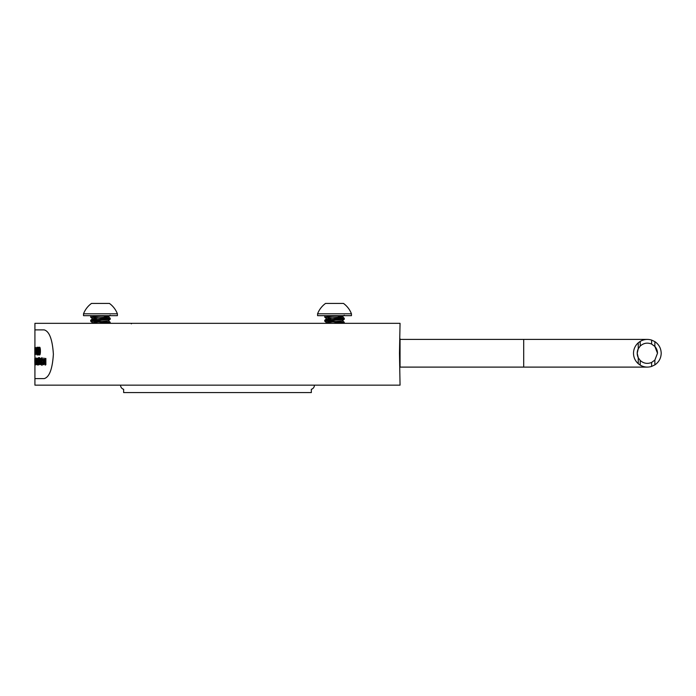 <?xml version="1.0" encoding="UTF-8"?>
<svg xmlns="http://www.w3.org/2000/svg" width="696" height="696" viewBox="0 0 696 696"><rect width="100%" height="100%" fill="white"/><g stroke="black" fill="none" stroke-linecap="round" stroke-linejoin="round"><path stroke-width="1.04" d="M400.052 323.335L34.922 323.335L34.922 347.687L34.922 329.887L44.179 329.887C49.364 331.313 52.426 339.43 53.383 354.247C52.417 369.089 49.346 377.206 44.179 378.607L34.922 378.607L34.922 362.259L34.922 385.158L400.052 385.158L399.478 353.255L400.052 323.335M34.913 362.259L34.983 362.259C34.965 364.539 34.939 364.539 34.931 362.259L34.922 354.516L34.913 362.259C34.931 366.427 34.974 366.427 35.035 362.259M120.547 385.158A4.324 4.324 0 0 0 123.644 389.308L123.644 392.579L311.338 392.579L311.338 389.308A4.324 4.324 0 0 0 314.427 385.158M399.878 341.231L399.974 339.892M400 339.535L400.052 338.787M399.974 366.618L399.878 365.296M391.474 323.335L390.9 323.335M344.041 323.335L344.259 322.239L327.085 320.743L344.259 322.239L342.397 320.682M333.836 323.335L344.285 322.283L344.146 323.335M344.285 319.194L344.285 319.194C344.885 319.864 324.153 320.525 324.754 321.195L341.945 322.744L324.78 321.239L324.754 320.282C324.153 319.621 344.885 318.951 344.285 318.281L337.499 317.489L344.259 318.237L344.285 319.194L344.285 318.281M341.945 318.742L324.78 317.237L324.754 315.662M324.78 317.237L326.642 318.794L331.54 319.49L326.642 318.794L324.754 317.193C324.249 316.689 336.455 316.158 341.771 315.662M351.454 315.662L351.454 313.809L317.576 313.809L317.576 315.662L351.454 315.662L351.454 313.809A23.246 23.246 0 0 0 343.485 303.421L325.676 303.421M317.576 313.809A23.246 23.246 0 0 1 325.554 303.421M326.642 322.796L324.78 321.239L326.642 322.796L329.73 323.335L326.642 322.683L342.397 320.795L330.565 322.074L325.867 323.335L326.642 322.683M326.642 318.794L342.397 316.793L337.499 315.993L342.397 316.689L344.259 318.237L342.397 316.689L331.54 317.994L340.831 318.637M324.754 321.195L324.754 320.282M343.363 303.421L343.485 303.421A23.246 23.246 0 0 1 351.454 313.809M99.78 323.335L110.229 322.283L109.985 323.335L110.203 322.239L93.029 320.743L110.203 322.239L108.341 320.682M97.483 321.996L107.889 322.744L90.724 321.239L90.698 320.282C90.097 319.621 110.829 318.951 110.229 318.281L103.443 317.489L110.203 318.237L110.229 319.194L110.072 318.394M90.724 321.239L92.585 322.796L95.674 323.335L92.585 322.796L90.698 321.195C90.097 320.525 110.829 319.864 110.229 319.194L110.229 319.194M109.42 318.542L90.724 317.237L90.698 315.662M105.348 318.524L97.483 317.994L108.341 316.793L92.585 318.69L97.483 319.49L92.585 318.794L90.698 317.193C90.193 316.689 102.399 316.158 107.715 315.662M117.398 315.662L117.398 313.809L83.52 313.809L83.52 315.662L117.398 315.662L117.398 313.809A23.246 23.246 0 0 0 109.429 303.421L91.62 303.421M83.52 313.809A23.246 23.246 0 0 1 91.498 303.421M92.585 322.796L108.341 320.795L96.509 322.074L91.811 323.335L92.585 322.683M108.341 316.793L103.443 315.993L108.341 316.689L110.203 318.237L108.341 316.689L110.203 315.236L108.341 316.793M90.698 321.195L90.698 320.282M90.845 321.091L103.443 319.995M109.307 303.421L109.429 303.421A23.246 23.246 0 0 1 117.398 313.809M38.985 352.324L39.289 348.687M39.507 347.278L39.376 347.278C40.585 346.478 40.594 355.717 39.376 354.925L39.507 354.925C40.716 355.717 40.725 346.486 39.507 347.278L39.133 347.278M37.932 354.925L38.541 354.925L38.541 353.507L38.071 353.507L38.541 347.278L37.932 347.278M37.48 354.638L37.358 354.638C36.322 357.222 36.314 344.981 37.358 347.556L37.271 348.87C36.61 347.243 36.61 354.951 37.271 353.324L37.105 354.925L37.393 353.324C36.731 354.951 36.731 347.243 37.393 348.87L37.114 348.696M37.48 347.556L37.358 348.87M35.731 354.212L35.87 351.332M36.175 351.036L35.731 347.53L36.175 352.272L36.357 347.983L36.357 354.212L35.74 349.931L35.609 354.212L35.731 347.53M36.357 354.212L36.296 347.983M34.957 348.209L34.904 354.516L34.826 347.687M35.278 361.433L35.113 358.44M35.653 364.669L35.409 361.267L34.983 364.669L35.052 358.101L35.209 363.164L35.531 358.44L35.653 364.669L35.54 358.101M35.296 365L35.409 364.278M36.192 364.669L36.366 361.529M36.766 361.702L36.218 357.979L36.766 362.72L36.984 358.44L36.984 364.669L36.244 360.38L36.07 364.669L36.218 357.979M36.984 364.669L36.888 358.44M35.983 364.669L35.983 358.44M37.34 364.373L37.558 364.965L37.993 363.956L37.862 362.538L37.862 363.956L37.436 364.965L37.219 364.373L37.723 358.135L38.532 364.4L37.836 360.11L37.862 362.538M38.393 364.965L37.958 358.135M37.758 362.538L37.967 360.11M41.856 365.365L41.986 365.365C43.457 362.79 43.457 360.206 41.986 357.613L41.856 357.613C43.326 360.197 43.326 362.781 41.856 365.365C40.481 362.79 40.481 360.206 41.856 357.613M35.061 354.516L35.27 351.663M35.487 354.516L35.287 347.687M45.736 364.669L45.866 358.44L45.866 364.669L45.292 365.122L43.926 360.38L43.926 364.669L44.057 360.85M45.362 362.72L43.874 357.979L45.231 362.72L45.231 358.44L45.736 358.44M38.567 359.145L38.445 357.727L39.602 357.727L39.159 364.669L38.846 359.145M38.976 364.669L39.724 357.727L38.567 357.727M40.237 364.669L40.237 358.44M35.131 352.089L35.087 353.507M43.926 364.669L43.474 364.669L43.874 357.979M40.464 358.44L40.464 364.669L40.107 358.44L40.594 358.44M37.558 364.965L37.219 364.373M38.654 364.4L38.271 364.965M34.8 362.259L34.8 358.44L34.87 362.259M34.922 365.374L34.809 363.965M34.843 362.259L34.843 363.912M34.817 353.507L34.817 348.687M34.922 354.925L34.817 347.278L34.817 354.925M37.68 354.212L37.68 347.983L38.41 347.278L38.41 348.687L37.941 348.687L38.41 354.925L37.68 354.212M39.376 354.925L39.376 348.687L38.854 352.324L38.854 347.983L39.376 347.278M41.856 359.145L41.856 363.843L41.856 359.145M657.494 353.255A10.136 10.136 0 0 0 654.866 346.443L651.613 344.059C647.402 342.371 643.609 343.041 640.216 346.051L638.258 348.766A10.136 10.136 0 0 0 637.214 353.255L638.258 357.744L640.216 360.458C643.609 363.477 647.402 364.139 651.613 362.451L654.866 360.067L657.494 353.255L654.866 346.443L654.866 341.623C658.929 344.433 661.043 348.313 661.2 353.255C661.043 358.196 658.929 362.077 654.866 364.887L651.613 366.435C647.628 367.636 643.826 367.201 640.216 365.13L638.258 363.704C635.17 360.902 633.586 357.422 633.499 353.255C633.586 349.087 635.17 345.608 638.258 342.806L640.216 341.388C643.826 339.317 647.628 338.882 651.613 340.083L654.866 341.623M638.258 342.806L638.258 348.766L637.214 353.255A10.136 10.136 0 0 0 638.258 357.744L638.258 363.704M523.705 339.404L523.705 367.105L400.052 367.105L400.052 339.404L647.35 339.404M640.216 346.051L640.216 341.388M640.216 365.13L640.216 360.458M651.613 366.435L651.613 362.451M651.613 344.059L651.613 340.083M654.866 364.887L654.866 360.067M131.909 323.327L131.309 323.831M344.259 319.238L342.397 320.795M344.259 315.236L342.397 316.793L344.259 315.236M326.642 318.69L324.78 320.238L326.642 318.69M110.203 319.238L108.341 320.795M92.585 318.69L90.724 320.238L92.585 318.69M523.705 367.105L647.35 367.105M399.6 346.765L400.052 346.765M399.478 352.942L400.052 352.942M399.478 353.568L400.052 353.568M399.6 359.745L400.052 359.745"/></g></svg>
